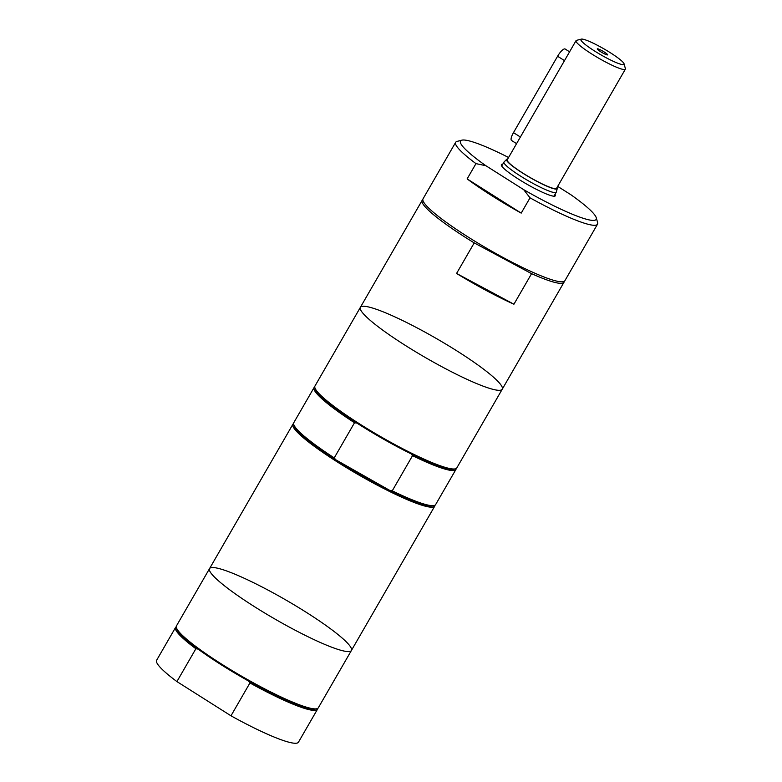 <?xml version="1.0" encoding="UTF-8"?>
<svg xmlns="http://www.w3.org/2000/svg" width="782" height="782" viewBox="0 0 782 782"><rect width="100%" height="100%" fill="white"/><g stroke="black" fill="none" stroke-linecap="round" stroke-linejoin="round"><path stroke-width="1.17" d="M317.639 708.433A81.895 10.987 -150 0 1 317.433 709.333L298.46 742.186A81.895 10.987 -150 0 1 230.983 715.804L176.918 681.581A81.895 10.987 -150 0 1 156.615 660.282L175.579 627.438A81.895 10.987 -150 0 1 176.253 626.802M521.203 213.115A81.895 10.987 -150 0 1 467.137 178.902L475.964 163.624L485.866 165.716L523.657 189.635L530.03 197.836L521.203 213.115L467.137 178.902M523.657 189.635A78.337 10.508 -150 0 0 596.275 217.787A78.337 10.508 -150 0 0 570.84 194.708L557.683 186.38M475.964 163.624A81.895 10.987 -150 0 1 455.662 142.314A81.895 10.987 -150 0 1 457.059 141.405L461.839 140.174A78.337 10.508 -150 0 1 508.574 157.495M596.275 217.787L597.604 222.557A81.895 10.987 -150 0 1 597.507 224.219L564.868 280.748A81.895 10.987 -150 0 1 488.457 249.311A81.895 10.987 -150 0 1 423.023 198.853L455.662 142.314M597.507 224.219A81.895 10.987 -150 0 1 530.03 197.836M485.866 165.716A78.337 10.508 -150 0 1 461.839 140.174M513.93 304.218A81.895 10.987 -150 0 1 456.571 273.456L474.215 242.899L531.574 273.661L513.93 304.218L456.571 273.456M474.215 242.899A81.895 10.987 -150 0 1 422.143 200.378A81.895 10.987 -150 0 1 422.808 199.752M502.239 389.231A81.895 10.987 -150 0 1 425.819 357.794A81.895 10.987 -150 0 1 360.385 307.336A81.895 10.987 -150 0 1 365.038 306.339A81.895 10.987 -150 0 1 447.148 344.882A81.895 10.987 -150 0 1 502.239 389.231A81.895 10.987 -150 0 1 425.819 357.794A81.895 10.987 -150 0 1 360.385 307.336L314.96 386.025A81.895 10.987 -150 0 0 314.872 387.686A81.895 10.987 -150 0 0 380.394 436.483A81.895 10.987 -150 0 0 455.417 468.829A81.895 10.987 -150 0 0 456.805 467.919L563.988 282.273A81.895 10.987 -150 0 1 531.574 273.661M564.203 281.383A81.895 10.987 -150 0 1 563.988 282.273M456.141 468.555A81.895 10.987 -150 0 1 455.926 469.444L435.633 504.586A81.895 10.987 -150 0 1 434.245 505.504L433.042 505.807A81.005 10.86 -150 0 1 389.856 490.47A81.005 10.86 -150 0 1 335.742 459.757L389.856 490.47L392.251 490.822L412.534 455.671L411.029 453.804A81.005 10.86 -150 0 1 356.915 423.091A81.005 10.86 -150 0 1 315.195 388.879L314.872 387.686M334.237 457.89A81.895 10.987 -150 0 1 293.7 424.352L294.022 425.545A81.005 10.86 -150 0 0 335.742 459.757L334.237 457.89L354.52 422.749L356.915 423.091M293.7 424.352A81.895 10.987 -150 0 1 293.788 422.691L314.081 387.549A81.895 10.987 -150 0 1 314.745 386.914M434.245 505.504A81.895 10.987 -150 0 1 392.251 490.822M354.52 422.749A81.895 10.987 -150 0 1 314.081 387.549M434.968 505.221A81.895 10.987 -150 0 1 434.753 506.12L351.392 650.507A81.895 10.987 -150 0 1 274.981 619.07A81.895 10.987 -150 0 1 209.547 568.612A81.895 10.987 -150 0 1 214.19 567.615A81.895 10.987 -150 0 1 296.3 606.158A81.895 10.987 -150 0 1 351.392 650.507L318.313 707.808A81.895 10.987 -150 0 1 316.915 708.717L315.723 709.02A81.005 10.86 -150 0 1 248.568 681.034L249.947 682.95L230.983 715.804M176.918 681.581L195.881 648.737L198.139 649.119A81.005 10.86 -150 0 1 176.703 628.757L176.37 627.575A81.895 10.987 -150 0 1 176.458 625.903L209.547 568.612A81.895 10.987 -150 0 0 274.981 619.07A81.895 10.987 -150 0 0 351.392 650.507M248.568 681.034A81.005 10.86 -150 0 1 198.139 649.119M317.433 709.333A81.895 10.987 -150 0 1 249.947 682.95M195.881 648.737A81.895 10.987 -150 0 1 175.579 627.438M576.011 40.684L507.205 159.86A28.484 3.822 -150 0 0 529.971 177.406A28.484 3.822 -150 0 0 556.549 188.345L625.356 69.168A28.484 3.822 -150 0 1 598.777 58.23A28.484 3.822 -150 0 1 576.011 40.684A28.484 3.822 -150 0 1 576.5 40.361L581.29 39.129A24.926 3.343 -150 0 1 582.277 39.1A24.926 3.343 -150 0 1 605.825 49.97A24.926 3.343 -150 0 1 624.065 63.821A24.926 3.343 -150 0 1 600.781 54.76A24.926 3.343 -150 0 1 581.29 39.129M569.579 51.827L565.161 49.022A8.905 2.561 122.3 0 0 557.595 56.245L513.481 132.637A8.905 2.561 122.3 0 0 511.536 140.467L516.57 143.653M607.282 54.926A5.963 0.802 -150 0 1 601.495 52.238A5.963 0.802 -150 0 1 597.272 48.943A5.963 0.802 -150 0 1 602.854 51.172A5.963 0.802 -150 0 1 607.565 54.896A5.963 0.802 -150 0 1 607.282 54.926M624.065 63.821L625.385 68.591A28.484 3.822 -150 0 1 625.356 69.168M556.989 187.582A29.227 3.92 -150 0 1 557.243 188.579A29.227 3.92 -150 0 1 529.922 177.494A29.227 3.92 -150 0 1 506.658 159.372A29.227 3.92 -150 0 1 507.645 159.098M557.243 188.579L556.305 192.108A30.175 4.047 -150 0 1 556.246 192.245A30.175 4.047 -150 0 1 528.094 180.662A30.175 4.047 -150 0 1 503.979 162.07A30.175 4.047 -150 0 1 504.067 161.952L506.658 159.372M555.005 194.405A31.153 4.174 -150 0 1 555.328 195.793A31.153 4.174 -150 0 1 526.257 183.829A31.153 4.174 -150 0 1 501.37 164.631A31.153 4.174 -150 0 1 502.738 164.22M455.417 468.829L454.215 469.141A81.005 10.86 -150 0 1 411.029 453.804M455.926 469.444A81.895 10.987 -150 0 1 412.534 455.671M434.753 506.12A81.895 10.987 -150 0 1 358.342 474.684A81.895 10.987 -150 0 1 292.908 424.225A81.895 10.987 -150 0 1 293.573 423.59M316.915 708.717A81.895 10.987 -150 0 1 241.892 676.362A81.895 10.987 -150 0 1 176.37 627.575M513.481 132.637L520.401 137.016M557.595 56.245L564.506 60.625M422.143 200.378L360.385 307.336M503.979 162.07L501.692 166.019M556.246 192.245L553.969 196.204M292.908 424.225L209.547 568.612"/></g></svg>
